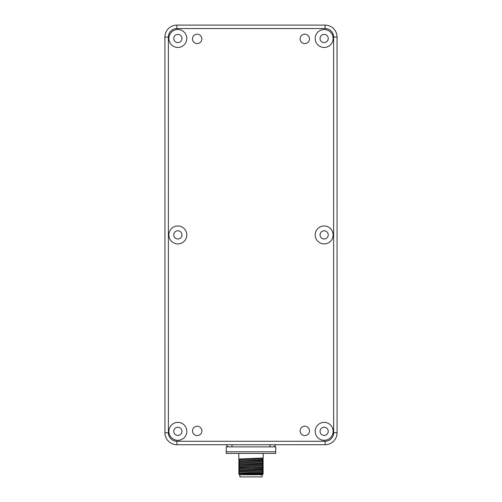 <?xml version="1.0" encoding="UTF-8"?>
<svg xmlns="http://www.w3.org/2000/svg" width="502" height="502" viewBox="0 0 502 502"><rect width="100%" height="100%" fill="white"/><g stroke="black" fill="none" stroke-linecap="round" stroke-linejoin="round"><path stroke-width="0.75" d="M304.821 435.611A4.7 4.7 0 0 1 300.127 430.911A4.7 4.7 0 0 1 304.821 426.217A4.7 4.7 0 0 1 309.521 430.911A4.7 4.7 0 0 1 304.821 435.611M304.802 43.605A4.7 4.7 0 0 1 300.102 38.905A4.7 4.7 0 0 1 304.802 34.211A4.7 4.7 0 0 1 309.496 38.905A4.7 4.7 0 0 1 304.802 43.605M197.179 43.611A4.7 4.7 0 0 1 192.479 38.911A4.7 4.7 0 0 1 197.179 34.218A4.7 4.7 0 0 1 201.873 38.911A4.7 4.7 0 0 1 197.179 43.611M197.198 435.617A4.7 4.7 0 0 1 192.504 430.917A4.7 4.7 0 0 1 197.198 426.223A4.7 4.7 0 0 1 201.898 430.917A4.7 4.7 0 0 1 197.198 435.617M177.852 422.377A8.967 8.967 0 0 0 168.885 431.35A8.967 8.967 0 0 0 177.852 440.317A8.967 8.967 0 0 0 186.819 431.343A8.967 8.967 0 0 0 177.852 422.377M324.173 422.37A8.967 8.967 0 0 0 315.206 431.337A8.967 8.967 0 0 0 324.173 440.304A8.967 8.967 0 0 0 333.14 431.337A8.967 8.967 0 0 0 324.173 422.37M324.16 225.969A8.967 8.967 0 0 0 315.193 234.936A8.967 8.967 0 0 0 324.16 243.903A8.967 8.967 0 0 0 333.127 234.936A8.967 8.967 0 0 0 324.16 225.969M324.148 29.511A8.967 8.967 0 0 0 315.181 38.478A8.967 8.967 0 0 0 324.148 47.445A8.967 8.967 0 0 0 333.115 38.478A8.967 8.967 0 0 0 324.148 29.511M177.827 29.518A8.967 8.967 0 0 0 168.86 38.485A8.967 8.967 0 0 0 177.827 47.452A8.967 8.967 0 0 0 186.794 38.485A8.967 8.967 0 0 0 177.827 29.518M177.84 225.975A8.967 8.967 0 0 0 168.873 234.942A8.967 8.967 0 0 0 177.84 243.909A8.967 8.967 0 0 0 186.807 234.942A8.967 8.967 0 0 0 177.84 225.975M164.938 234.917L164.938 432.762A11.954 11.954 0 0 0 176.911 444.722L325.114 444.716A11.954 11.954 0 0 0 337.074 432.755L337.049 37.054A11.954 11.954 0 0 0 325.089 25.1L176.886 25.106A11.954 11.954 0 0 0 164.926 37.066L164.951 432.768A11.954 11.954 0 0 0 172.707 443.963M337.062 234.911L337.062 37.06A11.954 11.954 0 0 0 329.293 25.859M272.887 446.868A2.623 2.623 0 0 0 275.466 444.716L325.101 444.722A11.954 11.954 0 0 0 329.306 443.956M250.994 25.106L176.899 25.106A11.954 11.954 0 0 0 172.694 25.866M226.527 444.722A2.623 2.623 0 0 0 229.107 446.874M232.006 446.874L231.999 444.722M269.988 444.716L269.988 446.868M226.239 451.794L226.239 446.874L275.755 446.868L275.755 451.787L226.239 451.794L226.239 453.431L275.755 453.431L275.755 451.787M238.783 464.168L239.718 463.628L262.276 462.693L263.211 462.154M238.783 462.254L239.724 461.714L262.276 460.78L263.211 460.24M239.718 459.801L262.276 458.872L263.211 458.326M263.211 461.652L238.783 462.806M263.211 459.738L238.783 460.899M238.783 453.431L238.783 458.985L263.211 458.025L263.211 453.431M238.783 460.842L263.211 459.939M238.783 462.756L263.211 461.595M238.783 464.67L263.211 463.509M238.783 468.491L263.211 467.393M263.211 465.479L238.783 466.634M263.211 463.71L238.783 464.72M238.789 471.83L239.743 471.278L262.257 470.355L263.211 469.502L238.783 470.462M239.718 469.364L262.276 468.435L263.211 467.889M238.783 467.996L239.718 467.45L262.276 466.521L263.211 465.975M238.783 466.082L239.724 465.536L262.276 464.607L263.211 464.061M263.211 469.307L263.211 469.803L263.211 469.307M238.783 468.297L263.211 467.588M238.783 470.405L263.211 469.251M263.211 471.359L238.783 472.175L263.211 471.359L262.257 470.355L263.211 469.803M238.783 466.584L263.211 465.423M257.859 474.748L247.034 474.748L262.276 474.177L263.211 473.631M238.789 473.737L239.736 473.191L262.276 472.263L263.211 471.717M247.034 474.748L239.51 474.748L263.211 473.518L263.211 473.028M238.783 473.844L263.211 473.16M262.264 474.152L262.885 474.509M239.51 474.748L238.783 474.039M251 474.748L239.862 474.748L239.862 476.9L262.132 476.9L262.132 474.748L258.687 474.748M173.755 431.343A4.098 4.098 0 0 1 177.852 427.24A4.098 4.098 0 0 1 181.95 431.343A4.098 4.098 0 0 1 177.852 435.441A4.098 4.098 0 0 1 173.755 431.343M320.05 431.343A4.098 4.098 0 0 1 324.148 427.24A4.098 4.098 0 0 1 328.245 431.343A4.098 4.098 0 0 1 324.148 435.441A4.098 4.098 0 0 1 320.05 431.343M320.05 234.886A4.098 4.098 0 0 1 324.148 230.788A4.098 4.098 0 0 1 328.245 234.886A4.098 4.098 0 0 1 324.148 238.983A4.098 4.098 0 0 1 320.05 234.886M320.05 38.485A4.098 4.098 0 0 1 324.148 34.381A4.098 4.098 0 0 1 328.245 38.485A4.098 4.098 0 0 1 324.148 42.582A4.098 4.098 0 0 1 320.05 38.485M173.755 38.485A4.098 4.098 0 0 1 177.852 34.381A4.098 4.098 0 0 1 181.95 38.485A4.098 4.098 0 0 1 177.852 42.582A4.098 4.098 0 0 1 173.755 38.485M173.755 234.886A4.098 4.098 0 0 1 177.852 230.788A4.098 4.098 0 0 1 181.95 234.886A4.098 4.098 0 0 1 177.852 238.983A4.098 4.098 0 0 1 173.755 234.886M168.396 432.768A8.515 8.515 0 0 0 176.911 441.283L325.114 441.271A8.515 8.515 0 0 0 333.629 432.755L333.604 37.054A8.515 8.515 0 0 0 325.089 28.545L176.886 28.551A8.515 8.515 0 0 0 168.371 37.066L168.396 432.768L164.951 432.768M176.911 441.283L176.911 444.722M325.114 441.271L325.114 444.716M333.629 432.755L337.074 432.755M333.604 37.054L337.049 37.054M325.089 28.545L325.089 25.1M176.886 28.551L176.886 25.106M168.371 37.066L164.926 37.066M239.718 463.653L238.783 463.108M239.724 461.74L238.783 461.194M239.724 459.826L238.783 459.286M263.211 459.386L262.276 458.841M238.783 460.347L239.724 459.801M263.211 461.3L262.27 460.754M263.211 463.208L262.276 462.668M238.783 468.849L239.718 469.389M238.783 466.935L239.718 467.475M238.783 465.021L239.724 465.561M263.211 468.95L262.276 468.41M238.783 469.91L239.724 469.364M263.211 470.863L262.276 470.324M262.276 466.496L263.211 467.036M262.27 464.582L263.211 465.122M238.783 470.763L239.718 471.303M239.724 473.217L238.783 472.677M262.276 472.238L263.211 472.777"/></g></svg>
